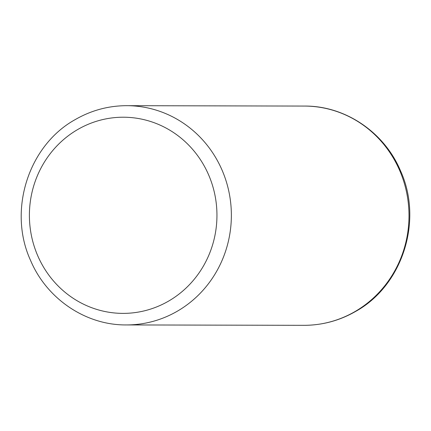 <?xml version="1.0" encoding="UTF-8"?>
<svg xmlns="http://www.w3.org/2000/svg" width="431" height="431" viewBox="0 0 431 431"><rect width="100%" height="100%" fill="white"/><g stroke="black" fill="none" stroke-linecap="round" stroke-linejoin="round"><path stroke-width="0.65" d="M126.315 324.931C85.791 325.324 46.693 298.866 30.553 260.394C7.683 210.597 28.301 145.392 75.344 119.522C91.35 110.336 108.499 105.719 126.8 105.676A109.625 104.808 90.1 0 1 228.064 187.981A109.625 104.808 90.1 0 1 177.33 311.198A109.625 104.808 90.1 0 1 126.315 324.931L303.947 325.324A109.625 104.808 -89.9 0 0 354.961 311.591A109.625 104.808 -89.9 0 0 405.695 188.374A109.625 104.808 -89.9 0 0 304.426 106.069C345.263 105.665 384.587 132.409 400.631 171.085C423.199 220.78 402.592 285.554 355.623 311.424C339.558 320.648 322.329 325.276 303.947 325.324M168.602 301.097A98.085 93.775 -89.9 0 0 205.21 167.761A98.085 93.775 -89.9 0 0 77.747 129.499A98.085 93.775 -89.9 0 0 41.134 262.829A98.085 93.775 -89.9 0 0 168.602 301.097M126.8 105.676L304.426 106.069"/></g></svg>
